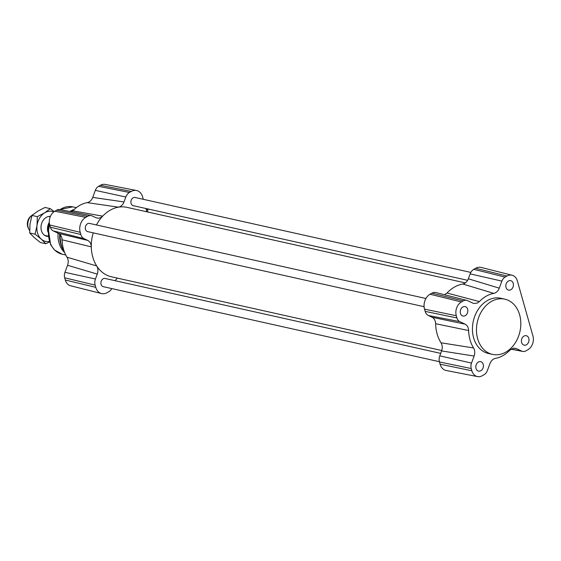 <?xml version="1.0" encoding="UTF-8"?>
<svg xmlns="http://www.w3.org/2000/svg" width="561" height="561" viewBox="0 0 561 561"><rect width="100%" height="100%" fill="white"/><g stroke="black" fill="none" stroke-linecap="round" stroke-linejoin="round"><path stroke-width="0.84" d="M147.038 208.755L147.971 212.051M439.396 361.698L103.259 286.671A4.208 3.247 -77.4 0 1 101.057 284.343A4.208 3.247 -77.4 0 1 101.786 280.044A4.208 3.247 -77.4 0 1 105.089 278.466L440.701 353.374M467.622 280.311L133.266 205.684A4.208 3.247 -77.4 0 1 131.064 203.355A4.208 3.247 -77.4 0 1 131.8 199.057A4.208 3.247 -77.4 0 1 135.096 197.479L470.833 272.415M424.088 306.706L87.684 231.623A4.208 3.247 -77.4 0 1 85.475 229.295A4.208 3.247 -77.4 0 1 86.212 224.996A4.208 3.247 -77.4 0 1 89.515 223.411L425.925 298.501M513.848 348.108L516.372 348.563L521.688 351.095A7.209 5.561 102.6 0 0 522.726 351.438A7.209 5.561 102.6 0 0 526.008 350.835L527.852 349.784A10.442 8.057 102.6 0 0 532.95 336.018L517.375 280.97A10.442 8.057 102.6 0 0 512.067 275.227L481.149 267.429A11.318 8.738 102.6 0 0 475.637 268.291L473.793 269.343A8.085 6.241 102.6 0 0 470.153 273.873L468.33 278.796C467.145 281.727 465.3 283.473 462.797 284.02A35.574 27.447 102.6 0 0 446.998 293.017L444.494 294.749M96.45 224.961A35.574 27.447 -77.4 0 1 102.67 216.16A35.574 27.447 -77.4 0 1 118.476 207.17A35.574 27.447 -77.4 0 1 126.926 207.353L465.357 282.891M441.745 350.52L111.429 276.79A35.574 27.447 -77.4 0 1 96.702 265.942A35.574 27.447 -77.4 0 1 91.296 246.861A35.574 27.447 -77.4 0 1 93.231 232.857M473.666 303.48L467.551 300.654A7.209 5.561 102.6 0 0 466.745 300.359L435.834 292.562A8.085 6.241 102.6 0 0 431.893 293.179L430.049 294.23A11.318 8.738 102.6 0 0 424.523 309.146L425.154 311.376A8.085 6.241 102.6 0 0 428.359 315.492L432.075 317.267C434.277 318.445 435.462 320.59 435.624 323.711A35.574 27.447 102.6 0 0 441.023 342.799C442.426 345.204 442.622 347.918 441.598 350.934L439.782 355.849A8.085 6.241 102.6 0 0 439.473 361.971L440.097 364.201A11.318 8.738 102.6 0 0 446.212 370.505L477.509 376.592A10.442 8.057 102.6 0 0 482.264 375.723L484.108 374.678A7.209 5.561 102.6 0 0 487.355 370.632L489.963 363.584C491.141 360.667 492.972 358.928 495.454 358.367A33.148 25.582 102.6 0 0 509.858 350.169L513.525 348.143L516.372 348.563M143.286 199.302L142.578 196.799A11.318 8.738 102.6 0 0 136.47 190.495L105.173 184.408A10.442 8.057 102.6 0 0 100.412 185.277L98.575 186.322A7.209 5.561 102.6 0 0 95.328 190.368L92.719 197.416C91.541 200.333 89.711 202.072 87.228 202.633A33.148 25.582 102.6 0 0 72.818 210.831L102.67 216.16L100.692 217.661L98.498 218.264L96.127 217.808L92.411 216.034A8.085 6.241 102.6 0 0 91.254 215.655L59.957 209.562A7.209 5.561 102.6 0 0 56.675 210.165L54.831 211.216A10.442 8.057 102.6 0 0 49.733 224.982L50.357 227.205A7.209 5.561 102.6 0 0 53.218 230.88L58.54 233.411C60.728 234.582 61.913 236.714 62.082 239.806A33.148 25.582 102.6 0 0 67.011 257.204C68.393 259.61 68.575 262.303 67.565 265.304L97.277 274.084L95.454 278.999A8.085 6.241 102.6 0 0 95.146 285.121L95.777 287.344A11.318 8.738 102.6 0 0 101.527 293.571A11.318 8.738 102.6 0 0 107.046 292.709L108.89 291.657A8.085 6.241 102.6 0 0 111.849 288.585M67.565 265.304L64.95 272.344A7.209 5.561 102.6 0 0 64.676 277.807L65.307 280.03A10.442 8.057 102.6 0 0 70.616 285.773L101.527 293.571M91.254 215.655A8.085 6.241 102.6 0 0 87.572 216.329L85.728 217.373A11.318 8.738 102.6 0 0 80.202 232.296L80.833 234.519A8.085 6.241 102.6 0 0 84.038 238.642L87.754 240.41L58.54 233.411M136.47 190.495A11.318 8.738 102.6 0 0 131.309 191.441L129.472 192.486A8.085 6.241 102.6 0 0 125.832 197.023L124.009 201.939L92.719 197.416M97.277 274.084C98.301 271.061 98.105 268.354 96.702 265.942L67.011 257.204M117.319 278.109L115.061 280.689M62.082 239.806L91.296 246.861C91.141 243.74 89.956 241.595 87.754 240.41M146.821 211.792L145.888 208.503M87.228 202.633L118.476 207.17C120.973 206.623 122.817 204.877 124.009 201.939M72.818 210.831L71.647 211.841M435.624 323.711L468.645 330.548A33.148 25.582 102.6 0 0 473.568 347.953L441.023 342.799M460.441 313.361A4.853 3.745 -77.4 0 1 461.289 308.41A4.853 3.745 -77.4 0 1 465.097 306.579A4.853 3.745 -77.4 0 1 467.692 312.133A4.853 3.745 -77.4 0 1 462.986 316.053A4.853 3.745 -77.4 0 1 460.441 313.361M521.604 342.476A4.853 3.745 -77.4 0 1 522.452 337.519A4.853 3.745 -77.4 0 1 526.26 335.695A4.853 3.745 -77.4 0 1 528.855 341.242A4.853 3.745 -77.4 0 1 524.142 345.162A4.853 3.745 -77.4 0 1 521.604 342.476M506.029 287.428A4.853 3.745 -77.4 0 1 506.871 282.471A4.853 3.745 -77.4 0 1 510.678 280.647A4.853 3.745 -77.4 0 1 513.28 286.194A4.853 3.745 -77.4 0 1 508.568 290.114A4.853 3.745 -77.4 0 1 506.029 287.428M476.016 368.416A4.853 3.745 -77.4 0 1 476.864 363.458A4.853 3.745 -77.4 0 1 480.672 361.635A4.853 3.745 -77.4 0 1 483.273 367.182A4.853 3.745 -77.4 0 1 478.561 371.102A4.853 3.745 -77.4 0 1 476.016 368.416M492.474 354.384L488.456 353.493A28.295 21.837 -77.4 0 1 473.309 321.116A28.295 21.837 -77.4 0 1 500.784 298.256L504.802 299.153A28.295 21.837 102.6 0 0 477.327 322.014A28.295 21.837 102.6 0 0 492.474 354.384A28.295 21.837 102.6 0 0 514.696 343.739A28.295 21.837 102.6 0 0 519.626 314.826A28.295 21.837 102.6 0 0 504.802 299.153M441.598 350.934L474.122 356.046C475.139 353.051 474.957 350.352 473.568 347.953M474.122 356.046L471.513 363.093A7.209 5.561 102.6 0 0 471.24 368.549L471.871 370.772A10.442 8.057 102.6 0 0 477.509 376.592M512.067 275.227A10.442 8.057 102.6 0 0 506.976 276.019L505.131 277.071A7.209 5.561 102.6 0 0 501.885 281.117L499.276 288.158L468.33 278.796M462.797 284.02L493.792 293.375C496.268 292.814 498.098 291.075 499.276 288.158M493.792 293.375A33.148 25.582 102.6 0 0 479.382 301.58L446.998 293.017M473.722 303.494L477.418 303.052L479.382 301.58M466.745 300.359A7.209 5.561 102.6 0 0 463.232 300.913L461.394 301.958A10.442 8.057 102.6 0 0 456.289 315.724L456.92 317.947A7.209 5.561 102.6 0 0 459.782 321.628L465.097 324.16L432.075 317.267M468.645 330.548C468.477 327.463 467.292 325.331 465.097 324.16M31.746 215.466L30.764 216.266A8.303 6.402 102.6 0 0 28.183 227.836L28.73 228.979A9.705 7.489 -77.4 0 1 31.746 215.466A9.705 7.489 -77.4 0 1 32.847 214.702M29.642 230.466A9.705 7.489 -77.4 0 1 28.73 228.979M47.951 232.079A9.705 7.489 -77.4 0 1 49.305 222.366M49.417 223.481A12.531 9.67 102.6 0 0 48.12 229.673M50.392 216.413A10.105 7.798 102.6 0 0 41.065 226.076A10.105 7.798 102.6 0 0 48.148 236.398M53.814 211.89A15.364 11.851 102.6 0 0 44.663 212.836A15.364 11.851 102.6 0 0 37.026 225.599A15.364 11.851 102.6 0 0 41.276 239.147A15.364 11.851 102.6 0 0 49.27 241.454M50.315 208.657L44.992 207.465L37.636 211.266L31.977 215.445L29.999 224.028L29.719 232.99L34.249 237.584L40.476 242.555L45.799 243.74L41.276 239.147L35.041 234.175L37.026 225.599L37.307 216.637L44.663 212.836L50.315 208.657L54.179 211.623M49.459 242.001L45.799 243.74M37.307 216.637L31.977 215.445M35.041 234.175L29.719 232.99M95.777 287.344L65.307 280.03M95.146 285.121L64.676 277.807M95.454 278.999L64.95 272.344M84.038 238.642L53.218 230.88M80.833 234.519L50.357 227.205M80.202 232.296L49.733 224.982M85.728 217.373L54.831 211.216M87.572 216.329L56.675 210.165M125.832 197.023L95.328 190.368M129.472 192.486L98.575 186.322M131.309 191.441L100.412 185.277M61.864 238.004A28.295 21.837 102.6 0 0 62.236 242.38M71.408 211.511A27.216 21.002 102.6 0 0 71.135 211.742L74.024 209.632M60.251 234.722A27.216 21.002 102.6 0 0 62.951 249.428L64.515 252.24M59.704 234.182A25.336 19.551 102.6 0 0 62.215 247.892L62.951 249.428M74.241 209.428A24.256 18.716 102.6 0 0 69.915 211.504M58.064 233.187A24.256 18.716 102.6 0 0 64.627 252.513M76.324 207.654L72.762 206.862A24.256 18.716 102.6 0 0 60.069 209.59M49.656 224.709A24.256 18.716 102.6 0 0 62.194 254.21L65.756 255.003M511.204 349.047L521.688 351.095M440.097 364.201L471.871 370.772M439.473 361.971L471.24 368.549M439.782 355.849L471.513 363.093M425.154 311.376L456.92 317.947M428.359 315.492L459.782 321.628M424.523 309.146L456.289 315.724M430.049 294.23L461.394 301.958M431.893 293.179L463.232 300.913M473.793 269.343L505.131 277.071M470.153 273.873L501.885 281.117M475.637 268.291L506.976 276.019M147.382 209.968L148.819 209.155M72.762 206.862L59.676 209.519M49.424 223.573L48.246 228.671L50.63 244.715L54.473 249.982L62.194 254.21M522.726 351.438L511.036 349.159M44.663 235.382L48.12 236.153M48.891 216.441L50.252 216.749"/></g></svg>
